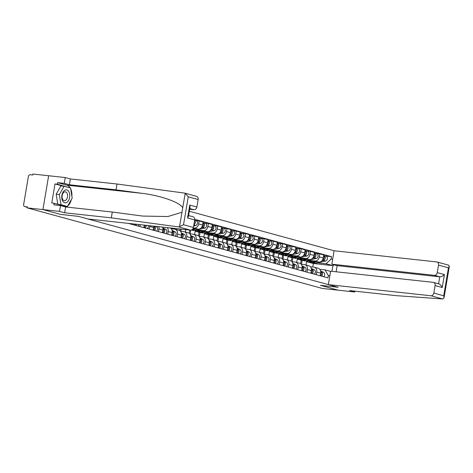 <?xml version="1.0" encoding="UTF-8"?>
<svg xmlns="http://www.w3.org/2000/svg" width="473" height="473" viewBox="0 0 473 473"><rect width="100%" height="100%" fill="white"/><g stroke="black" fill="none" stroke-linecap="round" stroke-linejoin="round"><path stroke-width="0.71" d="M184.884 193.167L196.579 196.354A3.009 2.377 105.3 0 1 198.157 199.517L188.248 196.815L185.197 193.274L184.541 193.096L117.032 184.015L70.371 178.942L65.25 177.546L32.909 174.029L32.738 175.016L30.29 174.75A2.01 1.585 -74.7 0 0 28.374 176.547L23.65 204.472A2.01 1.585 -74.7 0 0 24.702 206.583A2.01 1.585 -74.7 0 0 24.898 206.618L27.286 207.269M434.397 275.339A3.009 2.377 -74.7 0 0 437.271 272.637L444.413 274.588C442.882 276.061 441.333 276.8 439.754 276.806L434.397 275.339L331.827 264.188L334.098 250.767L189.342 211.254M62.832 186.108L54.986 183.967L51.764 203.012L54.135 203.266L53.869 204.844L60.514 205.566L59.527 211.39L42.919 209.586L48.642 175.737L42.919 209.586L27.18 207.872L322.426 288.471L338.165 290.18L320.493 285.349M188.615 215.552L193.12 216.782A3.009 2.377 105.3 0 1 194.705 219.945L193.433 227.442A3.009 2.377 105.3 0 1 190.56 230.144L87.984 218.987L78.228 216.327L60.591 214.405L42.919 209.586L60.65 214.423L78.287 216.344L338.071 287.259L320.434 285.337L338.165 290.18L354.774 291.989L354.91 291.161M27.18 207.872L27.351 206.884L24.898 206.618M312.133 261.374L309.85 261.871A6.025 4.748 -74.7 0 1 307.982 261.835A6.025 4.748 -74.7 0 1 306.155 260.724L318.82 262.101A4.618 3.642 -74.7 0 0 323.225 257.956L323.733 254.947L319.807 253.877L319.299 256.886A4.618 3.642 105.3 0 1 314.894 261.025L308.112 260.292M300.591 263.674L301.183 260.18L302.424 260.316M316.727 272.081L320.653 273.152A4.618 3.642 -74.7 0 0 318.234 268.303L314.303 267.227A4.618 3.642 105.3 0 1 316.727 272.081L316.283 274.707M320.653 273.152L320.209 275.777M316.059 253.469L319.807 253.877M292.219 261.74L292.893 257.755M310.489 266.778L313.859 267.144A4.618 3.642 105.3 0 1 314.303 267.227M298.528 259.245L297.257 259.109L296.695 262.42M302.85 258.837L300.568 259.34A6.025 4.748 -74.7 0 1 298.7 259.299A6.025 4.748 -74.7 0 1 296.873 258.187L309.537 259.565A4.618 3.642 -74.7 0 0 313.942 255.42L314.45 252.411L310.525 251.34L310.016 254.35A4.618 3.642 105.3 0 1 305.611 258.495L298.83 257.755M291.309 261.137L291.9 257.649L293.148 257.785M310.927 273.24L311.37 270.615A4.618 3.642 -74.7 0 0 308.952 265.767L305.02 264.697A4.618 3.642 105.3 0 1 307.444 269.545L307.001 272.17M306.776 250.932L310.525 251.34M282.937 259.21L283.611 255.219M301.206 264.247L304.577 264.614A4.618 3.642 105.3 0 1 305.02 264.697M289.245 256.715L287.974 256.573L287.413 259.89M293.567 256.307L291.285 256.804A6.025 4.748 -74.7 0 1 289.417 256.768A6.025 4.748 -74.7 0 1 287.596 255.657L300.254 257.034A4.618 3.642 -74.7 0 0 304.659 252.889L305.168 249.88L301.242 248.81L300.733 251.819A4.618 3.642 105.3 0 1 296.329 255.958L289.547 255.225M282.026 258.607L282.618 255.113L283.865 255.249M301.644 270.71L302.087 268.085A4.618 3.642 -74.7 0 0 299.669 263.236L295.737 262.16A4.618 3.642 105.3 0 1 298.161 267.014L297.718 269.634M297.493 248.402L301.242 248.81M273.654 256.673L274.328 252.688M291.924 261.711L295.294 262.077A4.618 3.642 105.3 0 1 295.737 262.16M279.963 254.178L278.692 254.042L278.13 257.353M284.285 253.77L282.003 254.267A6.025 4.748 -74.7 0 1 280.134 254.232A6.025 4.748 -74.7 0 1 278.313 253.12L290.972 254.498A4.618 3.642 -74.7 0 0 295.377 250.353L295.885 247.344L291.959 246.273L291.451 249.283A4.618 3.642 105.3 0 1 287.046 253.427L280.264 252.688M272.744 256.07L273.335 252.582L274.582 252.718M292.361 268.173L292.805 265.548A4.618 3.642 -74.7 0 0 290.387 260.7L286.461 259.63A4.618 3.642 105.3 0 1 288.879 264.478L288.435 267.103M288.211 245.865L291.959 246.273M264.372 254.143L265.046 250.152M282.641 259.174L286.011 259.541A4.618 3.642 105.3 0 1 286.461 259.63M270.68 251.648L269.409 251.506L268.847 254.823M269.019 250.584L281.689 251.961A4.618 3.642 -74.7 0 0 286.094 247.822L286.603 244.813L282.677 243.737L282.168 246.746A4.618 3.642 105.3 0 1 277.763 250.891L270.988 250.158M263.461 253.54L264.052 250.046L265.3 250.182M283.079 265.643L283.528 263.018A4.618 3.642 -74.7 0 0 281.104 258.169L277.178 257.093A4.618 3.642 105.3 0 1 279.596 261.941L279.153 264.567M278.928 243.335L282.677 243.737M255.089 251.606L255.763 247.621M273.359 256.644L276.729 257.01A4.618 3.642 105.3 0 1 277.178 257.093M261.398 249.111L260.126 248.975L259.565 252.286M265.72 248.703L263.437 249.2A6.025 4.748 -74.7 0 1 261.569 249.165A6.025 4.748 -74.7 0 1 259.748 248.053L272.407 249.431A4.618 3.642 -74.7 0 0 276.811 245.286L277.32 242.277L273.394 241.206L272.886 244.216A4.618 3.642 105.3 0 1 268.481 248.36L261.705 247.621M254.178 251.003L254.77 247.515L256.017 247.645M273.802 263.106L274.245 260.481A4.618 3.642 -74.7 0 0 271.821 255.633L267.895 254.563A4.618 3.642 105.3 0 1 270.314 259.411L269.87 262.036M269.645 240.798L273.394 241.206M245.806 249.076L246.48 245.085M264.082 254.107L267.446 254.474A4.618 3.642 105.3 0 1 267.895 254.563M252.115 246.581L250.844 246.439L250.282 249.756M256.437 246.167L254.155 246.67A6.025 4.748 -74.7 0 1 252.286 246.628A6.025 4.748 -74.7 0 1 250.465 245.517L263.124 246.894A4.618 3.642 -74.7 0 0 267.529 242.755L268.037 239.746L264.111 238.67L263.603 241.679A4.618 3.642 105.3 0 1 259.198 245.824L252.422 245.085M244.896 248.473L245.487 244.979L246.735 245.115M264.519 260.57L264.963 257.951A4.618 3.642 -74.7 0 0 262.539 253.096L258.613 252.026A4.618 3.642 105.3 0 1 261.031 256.874L260.588 259.5M260.363 238.262L264.111 238.67M236.524 246.539L237.198 242.554M254.799 251.577L258.163 251.943A4.618 3.642 105.3 0 1 258.613 252.026M242.832 244.044L241.561 243.908L240.999 247.219M247.154 243.636L244.878 244.133A6.025 4.748 -74.7 0 1 243.01 244.098A6.025 4.748 -74.7 0 1 241.183 242.986L253.841 244.364A4.618 3.642 -74.7 0 0 258.246 240.219L258.761 237.21L254.829 236.139L254.32 239.149A4.618 3.642 105.3 0 1 249.915 243.288L243.14 242.554M235.619 245.936L236.204 242.442L237.452 242.578M255.237 258.039L255.68 255.414A4.618 3.642 -74.7 0 0 253.256 250.566L249.33 249.496A4.618 3.642 105.3 0 1 251.754 254.344L251.305 256.969M251.086 235.731L254.829 236.139M227.241 244.003L227.921 240.018M245.517 249.04L248.881 249.407A4.618 3.642 105.3 0 1 249.33 249.496M233.55 241.508L232.278 241.372L231.717 244.683M237.872 241.1L235.595 241.602A6.025 4.748 -74.7 0 1 233.727 241.561A6.025 4.748 -74.7 0 1 231.9 240.45L244.559 241.827A4.618 3.642 -74.7 0 0 248.964 237.683L249.478 234.679L245.546 233.603L245.038 236.612A4.618 3.642 105.3 0 1 240.633 240.757L233.857 240.018M226.336 243.4L226.928 239.912L228.169 240.048M245.954 255.503L246.398 252.878A4.618 3.642 -74.7 0 0 243.973 248.029L240.048 246.959A4.618 3.642 105.3 0 1 242.472 251.807L242.028 254.433M241.804 233.195L245.546 233.603M217.964 241.472L218.638 237.487M236.234 246.51L239.598 246.876A4.618 3.642 105.3 0 1 240.048 246.959M224.267 238.977L222.996 238.841L222.44 242.152M228.589 238.569L226.313 239.066A6.025 4.748 -74.7 0 1 224.444 239.031A6.025 4.748 -74.7 0 1 222.617 237.919L235.276 239.297A4.618 3.642 -74.7 0 0 239.687 235.152L240.195 232.142L236.264 231.072L235.755 234.082A4.618 3.642 105.3 0 1 231.35 238.221L224.574 237.487M217.054 240.869L217.645 237.375L218.887 237.511M236.671 252.972L237.115 250.347A4.618 3.642 -74.7 0 0 234.691 245.499L230.765 244.423A4.618 3.642 105.3 0 1 233.189 249.277L232.746 251.896M232.521 230.664L236.264 231.072M208.682 238.936L209.356 234.951M226.951 243.973L230.316 244.34A4.618 3.642 105.3 0 1 230.765 244.423M214.99 236.441L213.713 236.305L213.157 239.616M219.306 236.033L217.03 236.535A6.025 4.748 -74.7 0 1 215.162 236.494A6.025 4.748 -74.7 0 1 213.335 235.383L225.999 236.76A4.618 3.642 -74.7 0 0 230.404 232.615L230.913 229.606L226.987 228.536L226.472 231.545A4.618 3.642 105.3 0 1 222.068 235.69L215.292 234.951M207.771 238.333L208.362 234.845L209.604 234.98M227.389 250.436L227.832 247.811A4.618 3.642 -74.7 0 0 225.408 242.962L221.482 241.892A4.618 3.642 105.3 0 1 223.906 246.74L223.463 249.366M223.238 228.128L226.987 228.536M199.399 236.405L200.073 232.414M217.669 241.443L221.033 241.804A4.618 3.642 105.3 0 1 221.482 241.892M205.708 233.91L204.431 233.768L203.875 237.085M204.04 232.846L216.717 234.23A4.618 3.642 -74.7 0 0 221.122 230.085L221.63 227.075L217.704 225.999L217.196 229.009A4.618 3.642 105.3 0 1 212.785 233.154L206.009 232.42M198.489 235.802L199.08 232.308L200.321 232.444M218.106 247.905L218.55 245.28A4.618 3.642 -74.7 0 0 216.126 240.432L212.2 239.356A4.618 3.642 105.3 0 1 214.624 244.204L214.18 246.829M213.956 225.597L217.704 225.999M190.116 233.869L190.743 230.156M208.386 238.906L211.75 239.273A4.618 3.642 105.3 0 1 212.2 239.356M196.425 231.374L195.154 231.238L194.592 234.549M200.741 230.966L198.465 231.463A6.025 4.748 -74.7 0 1 196.597 231.427A6.025 4.748 -74.7 0 1 194.77 230.316L207.434 231.693A4.618 3.642 -74.7 0 0 211.839 227.548L212.347 224.539L208.422 223.469L207.913 226.478A4.618 3.642 105.3 0 1 203.502 230.623L196.727 229.884M189.206 233.266L189.75 230.055M208.824 245.369L209.267 242.744A4.618 3.642 -74.7 0 0 206.843 237.895L202.917 236.825A4.618 3.642 105.3 0 1 205.341 241.673L204.898 244.299M204.673 223.061L208.422 223.469M180.834 231.338L181.206 229.127M199.103 236.37L202.468 236.737A4.618 3.642 105.3 0 1 202.917 236.825M185.712 229.618L185.31 232.018M193.037 228.601L198.152 229.157A4.618 3.642 -74.7 0 0 202.556 225.018L203.065 222.008L199.139 220.932L198.63 223.942A4.618 3.642 105.3 0 1 194.226 228.087L193.297 227.986M179.923 230.735L180.213 229.021M199.541 242.838L199.984 240.213A4.618 3.642 -74.7 0 0 197.566 235.359L193.634 234.289A4.618 3.642 105.3 0 1 196.059 239.137L195.615 241.762M195.39 220.524L199.139 220.932M171.551 228.802L171.669 228.092M189.821 233.839L193.191 234.206A4.618 3.642 105.3 0 1 193.634 234.289M176.181 228.583L176.027 229.482M190.258 240.302L190.702 237.677A4.618 3.642 -74.7 0 0 188.284 232.828L184.352 231.758A4.618 3.642 105.3 0 1 186.776 236.606L186.332 239.232M180.538 231.303L183.908 231.669A4.618 3.642 105.3 0 1 184.352 231.758M180.976 237.765L181.419 235.146A4.618 3.642 -74.7 0 0 179.001 230.292L175.075 229.222A4.618 3.642 105.3 0 1 177.493 234.07L177.05 236.695M171.256 228.772L174.626 229.139A4.618 3.642 105.3 0 1 175.075 229.222M171.693 235.235L172.137 232.61A4.618 3.642 -74.7 0 0 170.174 227.927M167.253 227.608A4.618 3.642 105.3 0 1 168.211 231.539L167.767 234.165M162.41 232.698L162.86 230.073A4.618 3.642 -74.7 0 0 162.511 227.093M158.827 226.691A4.618 3.642 105.3 0 1 158.928 229.003L158.485 231.628M153.134 230.168L153.577 227.543A4.618 3.642 -74.7 0 0 153.636 226.129M149.722 225.704A4.618 3.642 105.3 0 1 149.645 226.472L149.202 229.092M143.851 227.631L144.277 225.113M140.239 224.669L139.919 226.561M134.569 225.101L134.74 224.072M130.708 223.634L130.637 224.025M199.08 232.308L195.154 231.238M208.362 234.845L204.431 233.768M217.645 237.375L213.713 236.305M226.928 239.912L222.996 238.841M236.204 242.442L232.278 241.372M245.487 244.979L241.561 243.908M254.77 247.515L250.844 246.439M264.052 250.046L260.126 248.975M273.335 252.582L269.409 251.506M282.618 255.113L278.692 254.042M291.9 257.649L287.974 256.573M301.183 260.18L297.257 259.109M312.783 267.026L313.38 263.514L332.915 265.637L326.068 263.768L317.395 262.822M307.811 261.782L306.539 261.646L305.978 264.957M313.38 263.514L306.539 261.646M319.772 269.314L325.034 269.888L330.603 271.407M329.829 275.978L328.345 275.57L325.034 269.888M128.213 223.362L327.949 277.888L328.345 275.57M326.068 263.768L331.147 258.997L331.538 256.673L194.752 219.336M331.147 258.997L332.637 259.399M331.951 271.336L332.915 265.637L334.452 264.904M325.341 255.999L331.538 256.673M301.502 264.277L302.176 260.292M320.706 271.679A2.507 1.981 105.3 0 1 320.475 275.848M321.486 274.033A1.206 0.952 105.3 0 1 321.315 274.671M320.676 271.425L321.445 271.786A2.507 1.981 105.3 0 1 322.539 273.778A2.507 1.981 105.3 0 1 321.486 276.126M320.582 270.94L323.585 272.371A2.507 1.981 105.3 0 1 324.685 274.364A2.507 1.981 105.3 0 1 323.633 276.711M324.035 258.589A1.206 0.952 -74.7 0 0 324.206 257.951M310.637 262.521A6.025 4.748 -74.7 0 0 311.133 262.692A6.025 4.748 -74.7 0 0 313.002 262.734L316.863 261.888M311.133 262.692L313.28 263.278A6.025 4.748 -74.7 0 0 315.148 263.319L325.501 261.049A2.507 1.981 -74.7 0 0 327.381 258.654A2.507 1.981 -74.7 0 0 326.045 256.195L323.899 255.609A2.507 1.981 -74.7 0 0 323.656 255.562L323.633 255.556M321.871 260.789L323.355 260.463A2.507 1.981 -74.7 0 0 325.241 258.069A2.507 1.981 -74.7 0 0 323.899 255.609M307.982 261.835L310.122 262.42A6.025 4.748 -74.7 0 0 311.991 262.456L315.343 261.723M322.344 260.185L322.344 260.191A2.507 1.981 -74.7 0 0 324.129 258.299A2.507 1.981 -74.7 0 0 323.597 255.745M311.429 269.149A2.507 1.981 105.3 0 1 311.193 273.317M312.204 271.502A1.206 0.952 105.3 0 1 312.032 272.135M311.394 268.889L312.162 269.255A2.507 1.981 105.3 0 1 313.256 271.248A2.507 1.981 105.3 0 1 312.21 273.589M311.299 268.41L314.303 269.841A2.507 1.981 105.3 0 1 315.402 271.833A2.507 1.981 105.3 0 1 314.35 274.174M302.146 266.612A2.507 1.981 105.3 0 1 301.916 270.781M302.921 268.966A1.206 0.952 105.3 0 1 302.75 269.604M302.111 266.358L302.88 266.719A2.507 1.981 105.3 0 1 303.973 268.711A2.507 1.981 105.3 0 1 302.927 271.059M302.016 265.873L305.02 267.304A2.507 1.981 105.3 0 1 306.12 269.297A2.507 1.981 105.3 0 1 305.067 271.644M448.416 265.128L449.35 266.275L448.445 267.842L438.542 265.14A3.009 2.377 -74.7 0 0 436.963 261.977A3.009 2.377 -74.7 0 0 436.668 261.924L334.098 250.767M328.368 284.61L430.944 295.767A3.009 2.377 -74.7 0 0 433.818 293.065L435.083 285.562A3.009 2.377 -74.7 0 0 433.505 282.399A3.009 2.377 -74.7 0 0 433.215 282.346L330.639 271.189L328.368 284.61L338.13 287.277L320.493 285.355M433.818 293.065L443.727 295.767L444.017 297.824L442.693 298.971L396.315 295.666L349.653 290.588L354.774 291.989M437.271 272.637L438.542 265.14M438.572 283.782L439.754 276.806L337.178 265.649L336.143 271.792M337.178 265.649L331.827 264.188M438.572 283.806C440.079 284.184 441.303 285.42 442.225 287.513L435.083 285.562M190.56 230.144L178.812 226.939L183.524 224.74L193.433 227.442M60.514 205.566L65.629 206.967L112.29 212.04L142.669 216.072L167.903 216.533L181.987 212.253L182.714 207.96C181.076 202.822 160.956 195.562 142.272 193.368L116.045 189.839L69.383 184.766L64.269 183.37L57.623 182.643L66.847 185.162A11.293 6.882 -83.8 0 1 70.158 187.899M112.29 212.04L111.309 217.858L64.647 212.785L59.527 211.39M178.812 226.939L111.309 217.858M65.629 206.967L64.647 212.785M198.157 199.517L196.886 207.02A3.009 2.377 105.3 0 1 194.013 209.722L189.791 208.569M189.679 209.249L194.013 209.722M54.986 183.967L57.357 184.222L57.623 182.643M65.25 177.546L64.269 183.37M70.371 178.942L69.383 184.766M117.032 184.015L116.045 189.839M182.714 207.96L185.197 193.274L184.541 193.096M70.672 188.851A11.293 6.882 -83.8 0 1 71.884 196.248M71.352 199.559A11.293 6.882 -83.8 0 1 67.574 206.163M67.231 206.429A11.293 6.882 -83.8 0 1 66.238 207.032M54.135 203.266L66.675 206.689L66.847 206.388M69.927 187.834L57.357 184.222M68.804 187.527L69.898 187.645M194.705 219.945L187.562 217.994L188.467 216.427L190.04 207.121L189.75 205.069L196.886 207.02M69.632 197.407A6.521 3.979 96.2 0 0 66.847 189.933A6.521 3.979 96.2 0 0 61.892 195.296A6.521 3.979 96.2 0 0 64.677 202.763A6.521 3.979 96.2 0 0 69.632 197.407M67.473 196.969A4.464 2.726 96.2 0 0 65.309 191.807A4.464 2.726 96.2 0 0 62.176 195.526A4.464 2.726 96.2 0 0 64.34 200.688A4.464 2.726 96.2 0 0 67.473 196.969M57.812 204.271L56.175 194.249L60.946 185.901L64.109 186.244L70.536 188L72.186 198.104L67.414 206.453L60.987 204.697L59.338 194.598L64.109 186.244M56.175 194.249L59.338 194.598M58.315 204.407L60.987 204.697M64.736 206.163L67.414 206.453M314.752 256.053A1.206 0.952 -74.7 0 0 314.923 255.414M301.36 259.984A6.025 4.748 -74.7 0 0 301.851 260.162A6.025 4.748 -74.7 0 0 303.719 260.197L307.58 259.352M301.851 260.162L303.997 260.747A6.025 4.748 -74.7 0 0 305.865 260.783L316.218 258.518A2.507 1.981 -74.7 0 0 318.098 256.118A2.507 1.981 -74.7 0 0 316.762 253.658L314.616 253.073A2.507 1.981 -74.7 0 0 314.374 253.025L314.35 253.02M312.588 258.258L314.078 257.933A2.507 1.981 -74.7 0 0 315.958 255.538A2.507 1.981 -74.7 0 0 314.616 253.073M298.7 259.299L300.84 259.884A6.025 4.748 -74.7 0 0 302.708 259.919L306.061 259.186M313.061 257.655L313.061 257.655A2.507 1.981 -74.7 0 0 314.847 255.763A2.507 1.981 -74.7 0 0 314.314 253.209M305.469 253.522A1.206 0.952 -74.7 0 0 305.647 252.884M292.078 257.454A6.025 4.748 -74.7 0 0 292.568 257.625A6.025 4.748 -74.7 0 0 294.443 257.667L298.297 256.821M292.568 257.625L294.714 258.211A6.025 4.748 -74.7 0 0 296.583 258.252L306.936 255.982A2.507 1.981 -74.7 0 0 308.822 253.587A2.507 1.981 -74.7 0 0 307.48 251.128L305.333 250.542A2.507 1.981 -74.7 0 0 305.091 250.495L305.067 250.489M303.305 255.722L304.795 255.396A2.507 1.981 -74.7 0 0 306.675 253.002A2.507 1.981 -74.7 0 0 305.333 250.542M289.417 256.768L291.557 257.347A6.025 4.748 -74.7 0 0 293.426 257.389L296.784 256.656M303.778 255.118L303.784 255.118A2.507 1.981 -74.7 0 0 305.564 253.232A2.507 1.981 -74.7 0 0 305.032 250.678M292.864 264.082A2.507 1.981 105.3 0 1 292.633 268.25M293.644 266.435A1.206 0.952 105.3 0 1 293.467 267.068M292.828 263.822L293.597 264.188A2.507 1.981 105.3 0 1 294.691 266.181A2.507 1.981 105.3 0 1 293.644 268.522M292.734 263.343L295.737 264.774A2.507 1.981 105.3 0 1 296.837 266.766A2.507 1.981 105.3 0 1 295.785 269.107M283.581 261.545A2.507 1.981 105.3 0 1 283.351 265.714M284.362 263.899A1.206 0.952 105.3 0 1 284.184 264.537M283.546 261.291L284.314 261.652A2.507 1.981 105.3 0 1 285.414 263.644A2.507 1.981 105.3 0 1 284.362 265.992M283.451 260.806L286.455 262.237A2.507 1.981 105.3 0 1 287.554 264.23A2.507 1.981 105.3 0 1 286.502 266.577M274.299 259.009A2.507 1.981 105.3 0 1 274.068 263.177M275.079 261.362A1.206 0.952 105.3 0 1 274.902 262.001M274.263 258.755L275.032 259.121A2.507 1.981 105.3 0 1 276.131 261.114A2.507 1.981 105.3 0 1 275.079 263.455M274.169 258.27L277.172 259.707A2.507 1.981 105.3 0 1 278.272 261.699A2.507 1.981 105.3 0 1 277.219 264.04M296.187 250.986A1.206 0.952 -74.7 0 0 296.364 250.347M282.795 254.917A6.025 4.748 -74.7 0 0 283.292 255.095A6.025 4.748 -74.7 0 0 285.16 255.13L289.015 254.285M283.292 255.095L285.432 255.68A6.025 4.748 -74.7 0 0 287.3 255.716L297.653 253.451A2.507 1.981 -74.7 0 0 299.539 251.051A2.507 1.981 -74.7 0 0 298.197 248.591L296.057 248.006A2.507 1.981 -74.7 0 0 295.808 247.958L295.785 247.953M294.023 253.191L295.513 252.866A2.507 1.981 -74.7 0 0 297.393 250.465A2.507 1.981 -74.7 0 0 296.057 248.006M280.134 254.232L282.275 254.817A6.025 4.748 -74.7 0 0 284.149 254.852L287.501 254.119M294.496 252.588L294.502 252.588A2.507 1.981 -74.7 0 0 296.287 250.696A2.507 1.981 -74.7 0 0 295.749 248.142M286.904 248.455A1.206 0.952 -74.7 0 0 287.081 247.817M273.512 252.387A6.025 4.748 -74.7 0 0 274.009 252.558A6.025 4.748 -74.7 0 0 275.877 252.594L279.732 251.754M274.009 252.558L276.149 253.144A6.025 4.748 -74.7 0 0 278.018 253.179L288.37 250.915A2.507 1.981 -74.7 0 0 290.256 248.52A2.507 1.981 -74.7 0 0 288.914 246.055L286.774 245.475A2.507 1.981 -74.7 0 0 286.526 245.428L286.502 245.422M284.74 250.655L286.23 250.329A2.507 1.981 -74.7 0 0 288.11 247.935A2.507 1.981 -74.7 0 0 286.774 245.475M269.031 250.589A6.025 4.748 -74.7 0 0 270.852 251.695L272.998 252.28A6.025 4.748 -74.7 0 0 274.866 252.322L278.219 251.589M270.852 251.695A6.025 4.748 -74.7 0 0 272.72 251.737L275.002 251.234M285.213 250.057L285.219 250.051A2.507 1.981 -74.7 0 0 287.005 248.165A2.507 1.981 -74.7 0 0 286.467 245.605M277.621 245.919A1.206 0.952 -74.7 0 0 277.799 245.28M264.23 249.85A6.025 4.748 -74.7 0 0 264.726 250.028A6.025 4.748 -74.7 0 0 266.595 250.063L270.455 249.218M264.726 250.028L266.867 250.607A6.025 4.748 -74.7 0 0 268.735 250.649L279.088 248.378A2.507 1.981 -74.7 0 0 280.974 245.984A2.507 1.981 -74.7 0 0 279.632 243.524L277.491 242.939A2.507 1.981 -74.7 0 0 277.249 242.891L277.219 242.886M275.457 248.124L276.947 247.793A2.507 1.981 -74.7 0 0 278.828 245.398A2.507 1.981 -74.7 0 0 277.491 242.939M261.569 249.165L263.715 249.75A6.025 4.748 -74.7 0 0 265.584 249.785L268.936 249.052M275.93 247.521L275.936 247.521A2.507 1.981 -74.7 0 0 277.722 245.629A2.507 1.981 -74.7 0 0 277.19 243.075M265.016 256.478A2.507 1.981 105.3 0 1 264.785 260.647M265.796 258.832A1.206 0.952 105.3 0 1 265.619 259.47M264.986 256.218L265.749 256.585A2.507 1.981 105.3 0 1 266.849 258.577A2.507 1.981 105.3 0 1 265.796 260.925M264.886 255.739L267.889 257.17A2.507 1.981 105.3 0 1 268.989 259.163A2.507 1.981 105.3 0 1 267.937 261.504M268.339 243.382A1.206 0.952 -74.7 0 0 268.516 242.75M254.947 247.32A6.025 4.748 -74.7 0 0 255.444 247.491A6.025 4.748 -74.7 0 0 257.312 247.527L261.173 246.681M255.444 247.491L257.584 248.077A6.025 4.748 -74.7 0 0 259.452 248.112L269.805 245.848A2.507 1.981 -74.7 0 0 271.691 243.453A2.507 1.981 -74.7 0 0 270.349 240.988L268.209 240.402A2.507 1.981 -74.7 0 0 267.966 240.361L267.937 240.349M266.175 245.588L267.665 245.262A2.507 1.981 -74.7 0 0 269.551 242.868A2.507 1.981 -74.7 0 0 268.209 240.402M252.286 246.628L254.433 247.213A6.025 4.748 -74.7 0 0 256.301 247.255L259.653 246.516M266.648 244.984L266.654 244.984A2.507 1.981 -74.7 0 0 268.439 243.092A2.507 1.981 -74.7 0 0 267.907 240.538M255.733 253.942A2.507 1.981 105.3 0 1 255.503 258.11M256.514 256.295A1.206 0.952 105.3 0 1 256.336 256.934M255.704 253.688L256.467 254.054A2.507 1.981 105.3 0 1 257.566 256.041A2.507 1.981 105.3 0 1 256.514 258.388M255.603 253.203L258.607 254.634A2.507 1.981 105.3 0 1 259.707 256.626A2.507 1.981 105.3 0 1 258.654 258.973M259.056 240.852A1.206 0.952 -74.7 0 0 259.234 240.213M245.664 244.783A6.025 4.748 -74.7 0 0 246.161 244.955A6.025 4.748 -74.7 0 0 248.029 244.996L251.89 244.151M246.161 244.955L248.301 245.54A6.025 4.748 -74.7 0 0 250.17 245.582L260.522 243.311A2.507 1.981 -74.7 0 0 262.409 240.917A2.507 1.981 -74.7 0 0 261.066 238.457L258.926 237.872A2.507 1.981 -74.7 0 0 258.684 237.824L258.654 237.818M256.898 243.051L258.382 242.726A2.507 1.981 -74.7 0 0 260.268 240.331A2.507 1.981 -74.7 0 0 258.926 237.872M243.01 244.098L245.15 244.683A6.025 4.748 -74.7 0 0 247.018 244.718L250.371 243.985M257.365 242.448L257.371 242.454A2.507 1.981 -74.7 0 0 259.157 240.562A2.507 1.981 -74.7 0 0 258.625 238.008M246.451 251.411A2.507 1.981 105.3 0 1 246.22 255.58M247.231 253.765A1.206 0.952 105.3 0 1 247.054 254.403M246.421 251.151L247.184 251.518A2.507 1.981 105.3 0 1 248.284 253.51A2.507 1.981 105.3 0 1 247.231 255.852M246.321 250.672L249.324 252.103A2.507 1.981 105.3 0 1 250.424 254.096A2.507 1.981 105.3 0 1 249.372 256.437M249.779 238.315A1.206 0.952 -74.7 0 0 249.951 237.683M236.382 242.247A6.025 4.748 -74.7 0 0 236.878 242.424A6.025 4.748 -74.7 0 0 238.747 242.46L242.608 241.614M236.878 242.424L239.019 243.01A6.025 4.748 -74.7 0 0 240.887 243.045L251.24 240.781A2.507 1.981 -74.7 0 0 253.126 238.38A2.507 1.981 -74.7 0 0 251.784 235.921L249.643 235.335A2.507 1.981 -74.7 0 0 249.401 235.294L249.372 235.282M247.616 240.521L249.1 240.195A2.507 1.981 -74.7 0 0 250.986 237.801A2.507 1.981 -74.7 0 0 249.643 235.335M233.727 241.561L235.867 242.146A6.025 4.748 -74.7 0 0 237.736 242.188L241.088 241.449M248.083 239.917L248.089 239.917A2.507 1.981 -74.7 0 0 249.874 238.025A2.507 1.981 -74.7 0 0 249.342 235.471M237.168 248.875A2.507 1.981 105.3 0 1 236.938 253.043M237.949 251.228A1.206 0.952 105.3 0 1 237.777 251.867M237.139 248.621L237.901 248.981A2.507 1.981 105.3 0 1 239.001 250.974A2.507 1.981 105.3 0 1 237.949 253.321M237.038 248.136L240.048 249.567A2.507 1.981 105.3 0 1 241.141 251.559A2.507 1.981 105.3 0 1 240.089 253.906M240.497 235.785A1.206 0.952 -74.7 0 0 240.668 235.146M227.099 239.716A6.025 4.748 -74.7 0 0 227.596 239.888A6.025 4.748 -74.7 0 0 229.464 239.929L233.325 239.084M227.596 239.888L229.736 240.473A6.025 4.748 -74.7 0 0 231.604 240.515L241.957 238.244A2.507 1.981 -74.7 0 0 243.843 235.85A2.507 1.981 -74.7 0 0 242.501 233.39L240.361 232.805A2.507 1.981 -74.7 0 0 240.118 232.757L240.089 232.751M238.333 237.984L239.817 237.659A2.507 1.981 -74.7 0 0 241.703 235.264A2.507 1.981 -74.7 0 0 240.361 232.805M224.444 239.031L226.585 239.616A6.025 4.748 -74.7 0 0 228.453 239.651L231.805 238.918M238.8 237.381L238.806 237.387A2.507 1.981 -74.7 0 0 240.591 235.495A2.507 1.981 -74.7 0 0 240.059 232.941M227.885 246.344A2.507 1.981 105.3 0 1 227.655 250.513M228.666 248.697A1.206 0.952 105.3 0 1 228.494 249.33M227.856 246.084L228.619 246.451A2.507 1.981 105.3 0 1 229.718 248.443A2.507 1.981 105.3 0 1 228.666 250.785M227.761 245.605L230.765 247.036A2.507 1.981 105.3 0 1 231.859 249.029A2.507 1.981 105.3 0 1 230.806 251.37M231.214 233.248A1.206 0.952 -74.7 0 0 231.386 232.61M217.817 237.18A6.025 4.748 -74.7 0 0 218.313 237.357A6.025 4.748 -74.7 0 0 220.181 237.393L224.042 236.547M218.313 237.357L220.453 237.943A6.025 4.748 -74.7 0 0 222.322 237.978L232.681 235.714A2.507 1.981 -74.7 0 0 234.561 233.313A2.507 1.981 -74.7 0 0 233.219 230.854L231.078 230.268A2.507 1.981 -74.7 0 0 230.836 230.221L230.806 230.215M229.05 235.453L230.534 235.128A2.507 1.981 -74.7 0 0 232.42 232.728A2.507 1.981 -74.7 0 0 231.078 230.268M215.162 236.494L217.302 237.079A6.025 4.748 -74.7 0 0 219.17 237.115L222.523 236.382M229.523 234.85L229.523 234.85A2.507 1.981 -74.7 0 0 231.309 232.958A2.507 1.981 -74.7 0 0 230.777 230.404M218.603 243.808A2.507 1.981 105.3 0 1 218.372 247.976M219.383 246.161A1.206 0.952 105.3 0 1 219.212 246.8M218.573 243.554L219.336 243.914A2.507 1.981 105.3 0 1 220.436 245.907A2.507 1.981 105.3 0 1 219.383 248.254M218.479 243.069L221.482 244.5A2.507 1.981 105.3 0 1 222.576 246.492A2.507 1.981 105.3 0 1 221.53 248.839M221.932 230.718A1.206 0.952 -74.7 0 0 222.103 230.079M208.534 234.649A6.025 4.748 -74.7 0 0 209.031 234.821A6.025 4.748 -74.7 0 0 210.899 234.862L214.76 234.017M209.031 234.821L211.171 235.406A6.025 4.748 -74.7 0 0 213.045 235.442L223.398 233.177A2.507 1.981 -74.7 0 0 225.278 230.783A2.507 1.981 -74.7 0 0 223.936 228.323L221.796 227.738A2.507 1.981 -74.7 0 0 221.553 227.69L221.524 227.684M219.768 232.917L221.252 232.592A2.507 1.981 -74.7 0 0 223.138 230.197A2.507 1.981 -74.7 0 0 221.796 227.738M204.052 232.852A6.025 4.748 -74.7 0 0 205.879 233.964L208.019 234.543A6.025 4.748 -74.7 0 0 209.888 234.584L213.24 233.851M205.879 233.964A6.025 4.748 -74.7 0 0 207.748 233.999L210.024 233.502M220.235 232.32L220.241 232.314A2.507 1.981 -74.7 0 0 222.026 230.428A2.507 1.981 -74.7 0 0 221.494 227.868M209.32 241.277A2.507 1.981 105.3 0 1 209.09 245.44M210.101 243.625A1.206 0.952 105.3 0 1 209.929 244.263M209.291 241.017L210.053 241.384A2.507 1.981 105.3 0 1 211.153 243.376A2.507 1.981 105.3 0 1 210.101 245.718M209.196 240.538L212.2 241.969A2.507 1.981 105.3 0 1 213.293 243.962A2.507 1.981 105.3 0 1 212.247 246.303M212.649 228.181A1.206 0.952 -74.7 0 0 212.82 227.543M199.251 232.113A6.025 4.748 -74.7 0 0 199.748 232.29A6.025 4.748 -74.7 0 0 201.616 232.326L205.477 231.48M199.748 232.29L201.894 232.87A6.025 4.748 -74.7 0 0 203.762 232.911L214.115 230.641A2.507 1.981 -74.7 0 0 215.995 228.246A2.507 1.981 -74.7 0 0 214.659 225.787L212.513 225.201A2.507 1.981 -74.7 0 0 212.271 225.154L212.235 225.361M210.485 230.386L211.969 230.061A2.507 1.981 -74.7 0 0 213.855 227.661A2.507 1.981 -74.7 0 0 212.513 225.201M196.597 231.427L198.737 232.012A6.025 4.748 -74.7 0 0 200.605 232.048L203.958 231.315M210.958 229.783L210.958 229.783A2.507 1.981 -74.7 0 0 212.744 227.891A2.507 1.981 -74.7 0 0 212.211 225.337M200.038 238.741A2.507 1.981 105.3 0 1 199.807 242.909M200.818 241.094A1.206 0.952 105.3 0 1 200.647 241.733M200.008 238.481L200.777 238.847A2.507 1.981 105.3 0 1 201.87 240.84A2.507 1.981 105.3 0 1 200.818 243.187M199.913 238.002L202.917 239.433A2.507 1.981 105.3 0 1 204.017 241.425A2.507 1.981 105.3 0 1 202.964 243.772M203.366 225.651A1.206 0.952 -74.7 0 0 203.538 225.012M191.825 229.872A6.025 4.748 -74.7 0 0 192.334 229.789L196.194 228.944M191.476 230.032L192.612 230.339A6.025 4.748 -74.7 0 0 194.48 230.375L204.833 228.11A2.507 1.981 -74.7 0 0 206.713 225.716A2.507 1.981 -74.7 0 0 205.377 223.25L203.23 222.671A2.507 1.981 -74.7 0 0 202.988 222.623L202.964 222.612M201.202 227.85L202.686 227.525A2.507 1.981 -74.7 0 0 204.573 225.13A2.507 1.981 -74.7 0 0 203.23 222.671M192.6 229.234L194.675 228.784M201.675 227.247L201.675 227.247A2.507 1.981 -74.7 0 0 203.461 225.361A2.507 1.981 -74.7 0 0 202.929 222.801M190.761 236.204A2.507 1.981 105.3 0 1 190.524 240.373M191.535 238.558A1.206 0.952 105.3 0 1 191.364 239.196M190.725 235.95L191.494 236.317A2.507 1.981 105.3 0 1 192.588 238.309A2.507 1.981 105.3 0 1 191.541 240.651M190.631 235.465L193.634 236.896A2.507 1.981 105.3 0 1 194.734 238.889A2.507 1.981 105.3 0 1 193.682 241.236M193.682 225.988L195.55 225.574A2.507 1.981 -74.7 0 0 197.43 223.179A2.507 1.981 -74.7 0 0 196.094 220.72L194.639 220.323M193.877 224.817A2.507 1.981 -74.7 0 0 195.266 222.771A2.507 1.981 -74.7 0 0 194.61 220.495M181.478 233.674A2.507 1.981 105.3 0 1 181.248 237.842M182.253 236.027A1.206 0.952 105.3 0 1 182.081 236.666M181.443 233.414L182.211 233.78A2.507 1.981 105.3 0 1 183.305 235.773A2.507 1.981 105.3 0 1 182.259 238.114M181.348 232.935L184.352 234.366A2.507 1.981 105.3 0 1 185.451 236.358A2.507 1.981 105.3 0 1 184.399 238.699M172.196 231.137A2.507 1.981 105.3 0 1 171.965 235.306M172.976 233.491A1.206 0.952 105.3 0 1 172.799 234.129M172.16 230.883L172.929 231.244A2.507 1.981 105.3 0 1 174.023 233.236A2.507 1.981 105.3 0 1 172.976 235.584M172.066 230.398L175.069 231.829A2.507 1.981 105.3 0 1 176.169 233.822A2.507 1.981 105.3 0 1 175.116 236.169M162.913 228.607A2.507 1.981 105.3 0 1 162.682 232.775M163.693 230.96A1.206 0.952 105.3 0 1 163.516 231.593M162.878 228.347L163.646 228.713A2.507 1.981 105.3 0 1 164.746 230.706A2.507 1.981 105.3 0 1 163.693 233.047M162.783 227.868L165.786 229.299A2.507 1.981 105.3 0 1 166.886 231.291A2.507 1.981 105.3 0 1 165.834 233.632M153.713 226.135A2.507 1.981 105.3 0 1 153.4 230.239M154.411 228.424A1.206 0.952 105.3 0 1 154.233 229.062M155.629 226.348L156.504 226.762A2.507 1.981 105.3 0 1 157.604 228.755A2.507 1.981 105.3 0 1 156.551 231.102M154.435 226.218A2.507 1.981 105.3 0 1 155.463 228.223A2.507 1.981 105.3 0 1 154.411 230.517M145.164 225.207A2.507 1.981 105.3 0 1 144.117 227.708M145.128 225.893A1.206 0.952 105.3 0 1 144.951 226.526M146.157 225.314A2.507 1.981 105.3 0 1 145.128 227.98M148.232 225.538A2.507 1.981 105.3 0 1 147.269 228.565M135.597 224.167A2.507 1.981 105.3 0 1 134.835 225.172M136.679 224.285A2.507 1.981 105.3 0 1 135.846 225.45M138.932 224.527A2.507 1.981 105.3 0 1 137.986 226.035M194.226 228.087L198.152 229.157M203.502 230.623L207.434 231.693M212.785 233.154L216.717 234.23M222.068 235.69L225.999 236.76M231.35 238.221L235.276 239.297M240.633 240.757L244.559 241.827M249.915 243.288L253.841 244.364M259.198 245.824L263.124 246.894M268.481 248.36L272.407 249.431M277.763 250.891L281.689 251.961M287.046 253.427L290.972 254.498M296.329 255.958L300.254 257.034M305.611 258.495L309.537 259.565M314.894 261.025L318.82 262.101M149.645 226.472L153.577 227.543M158.928 229.003L162.86 230.073M168.211 231.539L172.137 232.61M177.493 234.07L181.419 235.146M186.776 236.606L190.702 237.677M196.059 239.137L199.984 240.213M205.341 241.673L209.267 242.744M214.624 244.204L218.55 245.28M223.906 246.74L227.832 247.811M233.189 249.277L237.115 250.347M242.472 251.807L246.398 252.878M251.754 254.344L255.68 255.414M261.031 256.874L264.963 257.951M270.314 259.411L274.245 260.481M279.596 261.941L283.528 263.018M288.879 264.478L292.805 265.548M298.161 267.014L302.087 268.085M307.444 269.545L311.37 270.615M198.63 223.942L202.556 225.018M207.913 226.478L211.839 227.548M217.196 229.009L221.122 230.085M226.472 231.545L230.404 232.615M235.755 234.082L239.687 235.152M245.038 236.612L248.964 237.683M254.32 239.149L258.246 240.219M263.603 241.679L267.529 242.755M272.886 244.216L276.811 245.286M282.168 246.746L286.094 247.822M291.451 249.283L295.377 250.353M300.733 251.819L304.659 252.889M310.016 254.35L313.942 255.42M319.299 256.886L323.225 257.956M323.585 272.371L321.445 271.786M313.002 262.734L315.148 263.319M323.355 260.463L325.501 261.049M309.85 261.871L311.991 262.456M314.303 269.841L312.162 269.255M305.02 267.304L302.88 266.719M443.727 295.767L448.445 267.842M444.413 274.588L442.225 287.513M442.693 298.971L430.944 295.767M179.504 226.939L181.987 212.253M188.248 196.815L183.524 224.74M187.562 217.994L189.75 205.069M66.847 185.162L142.272 193.368M303.719 260.197L305.865 260.783M314.078 257.933L316.218 258.518M300.568 259.34L302.708 259.919M294.443 257.667L296.583 258.252M304.795 255.396L306.936 255.982M291.285 256.804L293.426 257.389M295.737 264.774L293.597 264.188M286.455 262.237L284.314 261.652M277.172 259.707L275.032 259.121M285.16 255.13L287.3 255.716M295.513 252.866L297.653 253.451M282.003 254.267L284.149 254.852M275.877 252.594L278.018 253.179M286.23 250.329L288.37 250.915M272.72 251.737L274.866 252.322M266.595 250.063L268.735 250.649M276.947 247.793L279.088 248.378M263.437 249.2L265.584 249.785M267.889 257.17L265.749 256.585M257.312 247.527L259.452 248.112M267.665 245.262L269.805 245.848M254.155 246.67L256.301 247.255M258.607 254.634L256.467 254.054M248.029 244.996L250.17 245.582M258.382 242.726L260.522 243.311M244.878 244.133L247.018 244.718M249.324 252.103L247.184 251.518M238.747 242.46L240.887 243.045M249.1 240.195L251.24 240.781M235.595 241.602L237.736 242.188M240.048 249.567L237.901 248.981M229.464 239.929L231.604 240.515M239.817 237.659L241.957 238.244M226.313 239.066L228.453 239.651M230.765 247.036L228.619 246.451M220.181 237.393L222.322 237.978M230.534 235.128L232.681 235.714M217.03 236.535L219.17 237.115M221.482 244.5L219.336 243.914M210.899 234.862L213.045 235.442M221.252 232.592L223.398 233.177M207.748 233.999L209.888 234.584M212.2 241.969L210.053 241.384M201.616 232.326L203.762 232.911M211.969 230.061L214.115 230.641M198.465 231.463L200.605 232.048M202.917 239.433L200.777 238.847M192.334 229.789L194.48 230.375M202.686 227.525L204.833 228.11M193.634 236.896L191.494 236.317M193.829 225.107L195.55 225.574M184.352 234.366L182.211 233.78M175.069 231.829L172.929 231.244M165.786 229.299L163.646 228.713M156.504 226.762L154.541 226.23M27.28 207.286L24.702 206.583M433.505 282.399L438.873 283.865M436.963 261.977L448.652 265.17M444.017 297.824L449.35 266.275"/></g></svg>
